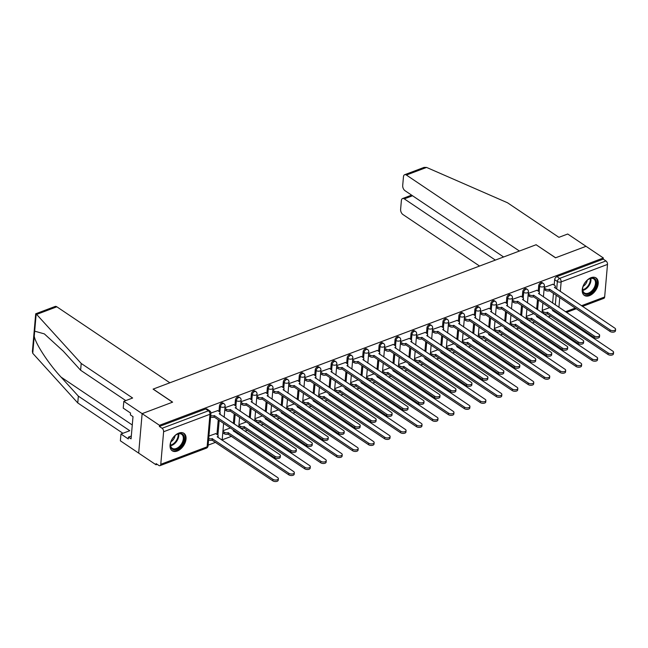 <?xml version="1.0" encoding="UTF-8"?>
<svg xmlns="http://www.w3.org/2000/svg" width="648" height="648" viewBox="0 0 648 648"><rect width="100%" height="100%" fill="white"/><g stroke="black" fill="none" stroke-linecap="round" stroke-linejoin="round"><path stroke-width="0.97" d="M222.993 403.024A2.697 1.693 123.9 0 0 221.689 402.959A2.697 1.693 123.9 0 0 219.437 406.037L220.401 406.677A2.697 1.693 -56.1 0 1 222.645 403.607A2.697 1.693 -56.1 0 1 223.949 403.672L222.993 403.024M238.95 397.005A2.697 1.693 123.9 0 0 237.654 396.941A2.697 1.693 123.9 0 0 235.402 400.019L236.358 400.658A2.697 1.693 -56.1 0 1 238.61 397.589A2.697 1.693 -56.1 0 1 239.914 397.653L238.95 397.005M254.915 390.995A2.697 1.693 123.9 0 0 253.611 390.93A2.697 1.693 123.9 0 0 251.367 394L252.323 394.64A2.697 1.693 -56.1 0 1 254.575 391.57A2.697 1.693 -56.1 0 1 255.871 391.635L254.915 390.995M270.88 384.977A2.697 1.693 123.9 0 0 269.576 384.912A2.697 1.693 123.9 0 0 267.332 387.982L268.288 388.63A2.697 1.693 -56.1 0 1 270.532 385.552A2.697 1.693 -56.1 0 1 271.836 385.617L270.88 384.977M286.845 378.959A2.697 1.693 123.9 0 0 285.541 378.894A2.697 1.693 123.9 0 0 283.289 381.964L284.253 382.612A2.697 1.693 -56.1 0 1 286.497 379.534A2.697 1.693 -56.1 0 1 287.801 379.598L286.845 378.959M302.802 372.94A2.697 1.693 123.9 0 0 301.498 372.875A2.697 1.693 123.9 0 0 299.255 375.945L300.21 376.593A2.697 1.693 -56.1 0 1 302.462 373.515A2.697 1.693 -56.1 0 1 303.766 373.58L302.802 372.94M318.767 366.922A2.697 1.693 123.9 0 0 317.463 366.857A2.697 1.693 123.9 0 0 315.22 369.927L316.175 370.575A2.697 1.693 -56.1 0 1 318.427 367.505A2.697 1.693 -56.1 0 1 319.723 367.57L318.767 366.922M334.733 360.904A2.697 1.693 123.9 0 0 333.428 360.839A2.697 1.693 123.9 0 0 331.177 363.917L332.141 364.557A2.697 1.693 -56.1 0 1 334.384 361.487A2.697 1.693 -56.1 0 1 335.688 361.552L334.733 360.904M350.69 354.885A2.697 1.693 123.9 0 0 349.394 354.821A2.697 1.693 123.9 0 0 347.142 357.899L348.098 358.538A2.697 1.693 -56.1 0 1 350.349 355.469A2.697 1.693 -56.1 0 1 351.653 355.533L350.69 354.885M366.655 348.867A2.697 1.693 123.9 0 0 365.351 348.802A2.697 1.693 123.9 0 0 363.107 351.88L364.063 352.52A2.697 1.693 -56.1 0 1 366.314 349.45A2.697 1.693 -56.1 0 1 367.61 349.515L366.655 348.867M382.62 342.857A2.697 1.693 123.9 0 0 381.316 342.792A2.697 1.693 123.9 0 0 379.072 345.862L380.028 346.51A2.697 1.693 -56.1 0 1 382.271 343.432A2.697 1.693 -56.1 0 1 383.576 343.497L382.62 342.857M398.585 336.839A2.697 1.693 123.9 0 0 397.281 336.774A2.697 1.693 123.9 0 0 395.029 339.844L395.993 340.492A2.697 1.693 -56.1 0 1 398.237 337.414A2.697 1.693 -56.1 0 1 399.541 337.478L398.585 336.839M414.542 330.82A2.697 1.693 123.9 0 0 413.238 330.755A2.697 1.693 123.9 0 0 410.994 333.825L411.95 334.473A2.697 1.693 -56.1 0 1 414.202 331.395A2.697 1.693 -56.1 0 1 415.506 331.46L414.542 330.82M430.507 324.802A2.697 1.693 123.9 0 0 429.203 324.737A2.697 1.693 123.9 0 0 426.959 327.807L427.915 328.455A2.697 1.693 -56.1 0 1 430.167 325.385A2.697 1.693 -56.1 0 1 431.463 325.45L430.507 324.802M446.472 318.784A2.697 1.693 123.9 0 0 445.168 318.719A2.697 1.693 123.9 0 0 442.916 321.797L443.88 322.437A2.697 1.693 -56.1 0 1 446.124 319.367A2.697 1.693 -56.1 0 1 447.428 319.432L446.472 318.784M462.429 312.765A2.697 1.693 123.9 0 0 461.133 312.701A2.697 1.693 123.9 0 0 458.881 315.779L459.837 316.418A2.697 1.693 -56.1 0 1 462.089 313.349A2.697 1.693 -56.1 0 1 463.393 313.413L462.429 312.765M478.394 306.747A2.697 1.693 123.9 0 0 477.09 306.682A2.697 1.693 123.9 0 0 474.846 309.76L475.802 310.4A2.697 1.693 -56.1 0 1 478.054 307.33A2.697 1.693 -56.1 0 1 479.35 307.395L478.394 306.747M494.359 300.737A2.697 1.693 123.9 0 0 493.055 300.672A2.697 1.693 123.9 0 0 490.811 303.742L491.767 304.382A2.697 1.693 -56.1 0 1 494.011 301.312A2.697 1.693 -56.1 0 1 495.315 301.377L494.359 300.737M510.324 294.719A2.697 1.693 123.9 0 0 509.02 294.654A2.697 1.693 123.9 0 0 506.768 297.724L507.732 298.372A2.697 1.693 -56.1 0 1 509.976 295.294A2.697 1.693 -56.1 0 1 511.28 295.358L510.324 294.719M526.281 288.7A2.697 1.693 123.9 0 0 524.977 288.635A2.697 1.693 123.9 0 0 522.734 291.705L523.689 292.353A2.697 1.693 -56.1 0 1 525.941 289.275A2.697 1.693 -56.1 0 1 527.245 289.34L526.281 288.7M542.246 282.682A2.697 1.693 123.9 0 0 540.942 282.617A2.697 1.693 123.9 0 0 538.699 285.687L539.654 286.335A2.697 1.693 -56.1 0 1 541.906 283.257A2.697 1.693 -56.1 0 1 543.202 283.322L542.246 282.682M589.429 295.658A10.514 6.593 123.9 0 0 597.407 287.04A10.514 6.593 123.9 0 0 596.087 277.952A10.514 6.593 123.9 0 0 591 277.7A10.514 6.593 123.9 0 0 583.03 286.327A10.514 6.593 123.9 0 0 584.35 295.407A10.514 6.593 123.9 0 0 589.429 295.658M177.269 451.024A10.514 6.593 123.9 0 0 185.239 442.406A10.514 6.593 123.9 0 0 183.919 433.326A10.514 6.593 123.9 0 0 178.84 433.075A10.514 6.593 123.9 0 0 170.861 441.693A10.514 6.593 123.9 0 0 172.182 450.773A10.514 6.593 123.9 0 0 177.269 451.024M125.777 400.602L80.619 370.243L81.211 363.455L132.629 398.018L123.833 401.339L123.233 408.127L130.556 413.051L130.394 414.89L133.01 416.648L131.066 438.858L128.45 437.1L128.288 438.947L120.965 434.022L120.374 440.818L156.022 464.778L157.181 464.341M208.13 445.135L215.549 442.333M221.843 439.96L231.514 436.323M237.808 433.949L238.78 433.577M244.993 431.236L247.471 430.304M253.773 427.931L254.737 427.567M260.958 425.218L263.436 424.286M269.73 421.913L270.702 421.548M276.923 419.199L279.401 418.268M285.695 415.895L286.667 415.53M292.88 413.189L295.366 412.25M301.66 409.876L302.632 409.512M308.845 407.171L311.324 406.231M317.625 403.858L318.589 403.493M324.81 401.153L327.289 400.213M333.582 397.84L334.554 397.475M340.775 395.134L343.254 394.203M349.547 391.829L350.519 391.457M356.732 389.116L359.211 388.184M365.513 385.811L366.476 385.447M372.697 383.098L375.176 382.166M381.47 379.793L382.442 379.428M388.662 377.079L391.141 376.148M397.435 373.774L398.407 373.41M404.619 371.061L407.106 370.13M413.4 367.756L414.372 367.392M420.584 365.051L423.063 364.111M429.365 361.738L430.329 361.373M436.55 359.033L439.028 358.093M445.322 355.72L446.294 355.355M452.515 353.014L454.993 352.075M461.287 349.701L462.259 349.337M468.472 346.996L470.95 346.064M477.252 343.691L478.216 343.319M484.437 340.978L486.915 340.046M493.209 337.673L494.181 337.308M500.402 334.959L502.88 334.028M509.174 331.654L510.146 331.29M516.359 328.941L518.846 328.01M525.139 325.636L526.111 325.272M532.324 322.931L534.803 321.991M541.104 319.618L542.068 319.253M548.289 316.913L550.768 315.973M123.833 401.339L142.131 413.643L138.68 453.114L142.131 413.643L159.473 425.299L603.361 257.977L586.019 246.313L555.628 257.774L536.188 244.806M56.838 306.804L36.636 314.418L35.697 313.794L55.112 306.472A4.042 2.365 69.3 0 1 56.838 306.804L169.865 382.798L153.09 389.124L172.522 402.189L142.131 413.643L172.619 402.149L153.187 389.084L536.09 244.742L555.522 257.807L586.019 246.313L567.721 234.009L558.916 237.33L507.497 202.759L426.578 167.427L406.385 175.041A4.042 2.365 -110.7 0 0 404.652 174.717A4.042 2.365 -110.7 0 0 403.469 176.742L402.7 185.49A4.042 2.365 -110.7 0 0 405.016 190.698L503.618 256.989M156.022 464.778L156.119 463.628L158.825 465.442A2.697 1.58 -110.7 0 0 159.975 465.661A2.697 1.58 -110.7 0 0 160.769 464.308L163.612 431.738A2.697 1.58 -110.7 0 0 162.073 428.271L208.429 410.791A2.697 1.693 -56.1 0 1 209.733 410.856L207.028 409.042A2.697 1.693 -56.1 0 0 205.724 408.977L208.429 410.791A2.697 1.58 -110.7 0 1 209.968 414.266L163.612 431.738M159.473 425.299L159.376 426.449L162.073 428.271M552.614 303.07L553.457 293.406M554.186 285.071L554.656 279.669L557.361 281.491A2.697 1.693 -56.1 0 1 559.605 278.413L605.961 260.942A2.697 1.58 69.3 0 1 607.5 264.416L604.657 296.986A2.697 1.58 69.3 0 1 603.863 298.339L582.479 306.399M605.961 260.942L603.264 259.127L603.361 257.977M537.006 290.272L528.282 293.398M521.049 296.29L512.325 299.416M505.084 302.308L496.36 305.435M489.119 308.318L480.395 311.453M473.161 314.337L464.438 317.463M457.196 320.355L448.473 323.482M441.231 326.373L432.508 329.5M425.266 332.392L416.543 335.518M409.309 338.41L400.586 341.536M393.344 344.428L384.62 347.555M377.379 350.438L368.655 353.573M361.422 356.457L352.698 359.591M345.457 362.475L336.733 365.602M329.492 368.493L320.768 371.62M313.527 374.512L304.803 377.638M297.57 380.53L288.846 383.656M281.605 386.548L272.881 389.675M265.639 392.567L256.916 395.693M249.683 398.577L240.959 401.711M233.717 404.595L224.994 407.722M215.735 433.634L208.923 436.039M217.752 410.613L210.924 413.027M216.95 434.452L218.238 419.774M218.967 411.431L219.437 406.037M233.353 423.411L234.203 413.756M234.932 405.413L235.402 400.019M249.318 417.393L250.16 407.738M250.898 399.395L251.367 394M265.283 411.375L266.126 401.72M266.855 393.377L267.332 387.982M281.248 405.365L282.091 395.701M282.82 387.366L283.289 381.964M297.205 399.346L298.056 389.683M298.785 381.348L299.255 375.945M313.17 393.328L314.013 383.665M314.742 375.33L315.22 369.927M329.135 387.31L329.978 377.654M330.707 369.311L331.177 363.917M345.092 381.291L345.943 371.636M346.672 363.293L347.142 357.899M361.058 375.273L361.9 365.618M362.637 357.275L363.107 351.88M377.023 369.255L377.865 359.6M378.594 351.257L379.072 345.862M392.988 363.236L393.83 353.581M394.559 345.238L395.029 339.844M408.945 357.226L409.795 347.563M410.524 339.228L410.994 333.825M424.91 351.208L425.752 341.545M426.481 333.21L426.959 327.807M440.875 345.19L441.717 335.534M442.446 327.191L442.916 321.797M456.832 339.171L457.682 329.516M458.411 321.173L458.881 315.779M472.797 333.153L473.639 323.498M474.368 315.155L474.846 309.76M488.762 327.135L489.605 317.48M490.334 309.137L490.811 303.742M504.727 321.116L505.57 311.461M506.299 303.118L506.768 297.724M520.684 315.106L521.535 305.443M522.264 297.108L522.734 291.705M536.649 309.088L537.492 299.425M538.221 291.09L538.699 285.687M552.971 284.253L544.247 287.38M549.65 307.606L542.23 310.4M159.376 426.449L205.724 408.977M603.264 259.127L556.907 276.599A2.697 1.693 123.9 0 0 554.656 279.669M533.693 313.616L526.273 316.418M517.728 319.634L510.308 322.437M501.763 325.652L494.343 328.455M485.806 331.671L478.386 334.465M469.841 337.689L462.421 340.484M453.875 343.707L446.456 346.502M437.91 349.726L430.491 352.52M421.953 355.744L414.534 358.538M405.988 361.754L398.569 364.557M390.023 367.772L382.604 370.575M374.066 373.791L366.647 376.585M358.101 379.809L350.681 382.604M342.136 385.827L334.716 388.622M326.171 391.846L318.751 394.64M310.214 397.864L302.794 400.658M294.249 403.874L286.829 406.677M278.284 409.892L270.864 412.695M262.327 415.911L254.907 418.713M246.362 421.929L238.942 424.724M230.396 427.947L222.977 430.742M544.199 287.915L545.648 288.887A2.697 1.385 5 0 0 549.439 289.283L549.31 290.782A2.697 1.385 -175 0 1 545.519 290.377L544.069 289.405M549.593 289.227L610.157 329.945A3.102 1.596 5 0 0 613.51 330.634A3.102 1.596 5 0 0 615.6 329.33A3.102 1.596 5 0 0 614.863 328.171L554.453 287.396A2.697 1.385 5 0 0 555.393 286.457L555.263 287.955A2.697 1.385 -175 0 1 555.239 288.085M615.6 329.33L615.47 330.828A3.102 1.596 -175 0 1 613.381 332.132A3.102 1.596 -175 0 1 610.027 331.444L549.464 290.725M555.393 286.457A2.697 1.385 5 0 0 554.753 285.452L552.817 284.148M542.19 310.935L543.632 311.907A2.697 1.385 5 0 0 547.422 312.304L608.148 352.966A3.102 1.596 5 0 0 611.501 353.654A3.102 1.596 5 0 0 613.583 352.35A3.102 1.596 5 0 0 612.854 351.192L552.436 310.416A2.697 1.385 5 0 0 553.157 309.955M553.327 310.076L553.246 310.975A2.697 1.385 -175 0 1 553.222 311.105M613.583 352.35L613.454 353.84A3.102 1.596 -175 0 1 611.372 355.153A3.102 1.596 -175 0 1 608.01 354.464L547.293 313.802A2.697 1.385 -175 0 1 543.502 313.397L543.632 311.907M542.06 312.425L543.502 313.397M547.447 313.745L547.576 312.247M528.241 293.933L529.683 294.905A2.697 1.385 5 0 0 533.474 295.302L533.345 296.8A2.697 1.385 -175 0 1 529.554 296.395L528.104 295.423M533.628 295.245L594.192 335.964A3.102 1.596 5 0 0 597.553 336.652A3.102 1.596 5 0 0 599.635 335.348A3.102 1.596 5 0 0 598.906 334.19L538.488 293.414A2.697 1.385 5 0 0 539.428 292.475L539.298 293.973A2.697 1.385 -175 0 1 539.274 294.103M599.635 335.348L599.505 336.839A3.102 1.596 -175 0 1 597.424 338.151A3.102 1.596 -175 0 1 594.062 337.462L533.498 296.744M539.428 292.475A2.697 1.385 5 0 0 538.796 291.47L536.86 290.166M512.276 299.943L513.726 300.923A2.697 1.385 5 0 0 517.509 301.32L517.379 302.819A2.697 1.385 -175 0 1 513.589 302.414L512.147 301.442M517.663 301.263L578.235 341.982A3.102 1.596 5 0 0 581.588 342.671A3.102 1.596 5 0 0 583.678 341.366A3.102 1.596 5 0 0 582.941 340.208L522.523 299.433A2.697 1.385 5 0 0 523.471 298.493L523.341 299.992A2.697 1.385 -175 0 1 523.317 300.121M583.678 341.366L583.54 342.857A3.102 1.596 -175 0 1 581.459 344.169A3.102 1.596 -175 0 1 578.105 343.472L517.533 302.762M523.471 298.493A2.697 1.385 5 0 0 522.831 297.489L520.895 296.185M536.196 244.709L519.413 251.035L406.385 175.041M404.652 174.717L424.059 167.395L426.578 167.427M412.541 195.761L404.295 198.871A4.042 2.365 -110.7 0 0 402.57 198.539A4.042 2.365 -110.7 0 0 401.379 200.564L400.618 209.312A4.042 2.365 -110.7 0 0 402.926 214.52L479.577 266.053M404.295 198.871L495.372 260.099M80.619 370.243L63.302 351.192L44.356 333.89L34.684 331.16L34.247 336.174C35.373 343.562 48.705 363.917 61.033 377.087L78.351 396.139L129.77 430.709L120.965 434.022M36.636 314.418L81.211 363.455M35.697 313.794L32.4 351.427L32.748 353.306L77.76 402.926L78.351 396.139M77.76 402.926L122.918 433.293M131.317 436.023L128.45 437.1M596.427 283.605A9.096 5.702 -56.1 0 1 588.838 293.981A9.096 5.702 -56.1 0 1 582.617 288.814A9.096 5.702 -56.1 0 1 582.698 288.133A9.096 5.702 -56.1 0 1 588.724 279.166A9.096 5.702 -56.1 0 1 596.427 283.605M582.738 287.915A8.424 5.281 123.9 0 0 582.69 288.328A8.424 5.281 123.9 0 0 584.383 292.912A8.424 5.281 123.9 0 0 591.146 291.479A8.424 5.281 123.9 0 0 595.48 283.508A8.424 5.281 123.9 0 0 593.787 278.924A8.424 5.281 123.9 0 0 588.538 279.288M583.143 286.351A5.994 3.758 123.9 0 0 587.242 280.252M583.767 294.929A10.449 6.545 123.9 0 0 592.126 293.066A10.449 6.545 123.9 0 0 597.448 283.225A10.449 6.545 123.9 0 0 595.423 277.595M184.259 438.98A9.096 5.702 -56.1 0 1 176.677 449.348A9.096 5.702 -56.1 0 1 170.448 444.18A9.096 5.702 -56.1 0 1 170.529 443.499A9.096 5.702 -56.1 0 1 176.556 434.533A9.096 5.702 -56.1 0 1 184.259 438.98M170.57 443.281A8.424 5.281 123.9 0 0 170.521 443.694A8.424 5.281 123.9 0 0 172.214 448.278A8.424 5.281 123.9 0 0 178.978 446.853A8.424 5.281 123.9 0 0 183.311 438.874A8.424 5.281 123.9 0 0 181.618 434.298A8.424 5.281 123.9 0 0 176.369 434.654M170.975 441.717A5.994 3.758 123.9 0 0 175.073 435.618M171.599 450.295A10.449 6.545 123.9 0 0 179.958 448.432A10.449 6.545 123.9 0 0 185.288 438.591A10.449 6.545 123.9 0 0 183.254 432.961M526.225 316.945L527.675 317.917A2.697 1.385 5 0 0 531.457 318.322L592.183 358.984A3.102 1.596 5 0 0 595.536 359.672A3.102 1.596 5 0 0 597.626 358.368A3.102 1.596 5 0 0 596.889 357.21L536.471 316.435A2.697 1.385 5 0 0 537.192 315.973M537.362 316.086L537.289 316.994A2.697 1.385 -175 0 1 537.265 317.123M597.626 358.368L597.496 359.859A3.102 1.596 -175 0 1 595.407 361.171A3.102 1.596 -175 0 1 592.053 360.474L531.328 319.82A2.697 1.385 -175 0 1 527.537 319.415L527.675 317.917M526.095 318.443L527.537 319.415M531.481 319.756L531.611 318.265M510.26 322.963L511.709 323.935A2.697 1.385 5 0 0 515.5 324.34L576.218 365.002A3.102 1.596 5 0 0 579.571 365.691A3.102 1.596 5 0 0 581.661 364.379A3.102 1.596 5 0 0 580.924 363.228L520.514 322.445A2.697 1.385 5 0 0 521.235 321.991M521.405 322.105L521.324 323.004A2.697 1.385 -175 0 1 521.3 323.141M581.661 364.379L581.531 365.877A3.102 1.596 -175 0 1 579.442 367.189A3.102 1.596 -175 0 1 576.088 366.493L515.371 325.831A2.697 1.385 -175 0 1 511.58 325.434L511.709 323.935M510.13 324.462L511.58 325.434M515.525 325.774L515.654 324.284M496.311 305.961L497.761 306.933A2.697 1.385 5 0 0 501.552 307.338L501.414 308.837A2.697 1.385 -175 0 1 497.632 308.432L496.182 307.46M501.706 307.282L562.27 348A3.102 1.596 5 0 0 565.623 348.689A3.102 1.596 5 0 0 567.713 347.377A3.102 1.596 5 0 0 566.976 346.226L506.566 305.443A2.697 1.385 5 0 0 507.505 304.511L507.376 306.01A2.697 1.385 -175 0 1 507.352 306.139M567.713 347.377L567.583 348.875A3.102 1.596 -175 0 1 565.493 350.187A3.102 1.596 -175 0 1 562.14 349.491L501.568 308.772M507.505 304.511A2.697 1.385 5 0 0 506.866 303.507L504.93 302.203M480.346 311.98L481.796 312.952A2.697 1.385 5 0 0 485.587 313.357L485.457 314.847A2.697 1.385 -175 0 1 481.666 314.45L480.217 313.478M485.741 313.3L546.305 354.019A3.102 1.596 5 0 0 549.666 354.707A3.102 1.596 5 0 0 551.748 353.395A3.102 1.596 5 0 0 551.011 352.237L490.601 311.461A2.697 1.385 5 0 0 491.54 310.53L491.411 312.02A2.697 1.385 -175 0 1 491.387 312.158M551.748 353.395L551.618 354.893A3.102 1.596 -175 0 1 549.528 356.206A3.102 1.596 -175 0 1 546.175 355.509L485.611 314.79M491.54 310.53A2.697 1.385 5 0 0 490.901 309.517L488.965 308.221M464.389 317.998L465.831 318.97A2.697 1.385 5 0 0 469.622 319.375L469.492 320.865A2.697 1.385 -175 0 1 465.701 320.468L464.26 319.496M469.776 319.31L530.348 360.029A3.102 1.596 5 0 0 533.701 360.725A3.102 1.596 5 0 0 535.783 359.413A3.102 1.596 5 0 0 535.054 358.255L474.636 317.48A2.697 1.385 5 0 0 475.583 316.548L475.446 318.038A2.697 1.385 -175 0 1 475.421 318.168M535.783 359.413L535.653 360.912A3.102 1.596 -175 0 1 533.571 362.216A3.102 1.596 -175 0 1 530.21 361.527L469.646 320.809M475.583 316.548A2.697 1.385 5 0 0 474.944 315.536L473.008 314.24M494.303 328.981L495.744 329.954A2.697 1.385 5 0 0 499.535 330.359L560.253 371.012A3.102 1.596 5 0 0 563.614 371.709A3.102 1.596 5 0 0 565.696 370.397A3.102 1.596 5 0 0 564.967 369.239L504.549 328.463A2.697 1.385 5 0 0 505.27 328.01M505.44 328.123L505.359 329.022A2.697 1.385 -175 0 1 505.335 329.16M565.696 370.397L565.566 371.895A3.102 1.596 -175 0 1 563.485 373.208A3.102 1.596 -175 0 1 560.123 372.511L499.406 331.849A2.697 1.385 -175 0 1 495.615 331.452L495.744 329.954M494.165 330.48L495.615 331.452M499.559 331.792L499.689 330.294M478.337 335L479.779 335.972A2.697 1.385 5 0 0 483.57 336.369L544.296 377.031A3.102 1.596 5 0 0 547.649 377.727A3.102 1.596 5 0 0 549.739 376.415A3.102 1.596 5 0 0 549.002 375.257L488.584 334.481A2.697 1.385 5 0 0 489.305 334.028M489.475 334.141L489.394 335.04A2.697 1.385 -175 0 1 489.378 335.17M549.739 376.415L549.601 377.914A3.102 1.596 -175 0 1 547.52 379.218A3.102 1.596 -175 0 1 544.166 378.529L483.44 337.867A2.697 1.385 -175 0 1 479.65 337.47L479.779 335.972M478.208 336.498L479.65 337.47M483.594 337.811L483.724 336.312M462.372 341.018L463.822 341.99A2.697 1.385 5 0 0 467.613 342.387L528.331 383.049A3.102 1.596 5 0 0 531.684 383.746A3.102 1.596 5 0 0 533.774 382.433A3.102 1.596 5 0 0 533.037 381.275L472.627 340.5A2.697 1.385 5 0 0 473.34 340.046M473.51 340.16L473.437 341.059A2.697 1.385 -175 0 1 473.413 341.188M533.774 382.433L533.644 383.932A3.102 1.596 -175 0 1 531.554 385.236A3.102 1.596 -175 0 1 528.201 384.548L467.475 343.886A2.697 1.385 -175 0 1 463.693 343.489L463.822 341.99M462.243 342.517L463.693 343.489M467.629 343.829L467.767 342.33M448.424 324.016L449.874 324.988A2.697 1.385 5 0 0 453.657 325.385L453.527 326.884A2.697 1.385 -175 0 1 449.736 326.487L448.295 325.515M453.811 325.328L514.382 366.047A3.102 1.596 5 0 0 517.736 366.744A3.102 1.596 5 0 0 519.826 365.432A3.102 1.596 5 0 0 519.089 364.273L458.671 323.498A2.697 1.385 5 0 0 459.618 322.558L459.489 324.057A2.697 1.385 -175 0 1 459.464 324.186M519.826 365.432L519.696 366.93A3.102 1.596 -175 0 1 517.606 368.234A3.102 1.596 -175 0 1 514.253 367.546L453.681 326.827M459.618 322.558A2.697 1.385 5 0 0 458.978 321.554L457.043 320.25M446.407 347.036L447.857 348.008A2.697 1.385 5 0 0 451.648 348.405L512.365 389.067A3.102 1.596 5 0 0 515.727 389.756A3.102 1.596 5 0 0 517.809 388.452A3.102 1.596 5 0 0 517.072 387.293L456.662 346.518A2.697 1.385 5 0 0 457.383 346.064M457.553 346.178L457.472 347.077A2.697 1.385 -175 0 1 457.448 347.207M517.809 388.452L517.679 389.95A3.102 1.596 -175 0 1 515.589 391.254A3.102 1.596 -175 0 1 512.236 390.566L451.518 349.904A2.697 1.385 -175 0 1 447.728 349.499L447.857 348.008M446.278 348.527L447.728 349.499M451.672 349.847L451.802 348.349M432.459 330.035L433.909 331.007A2.697 1.385 5 0 0 437.7 331.403L437.57 332.902A2.697 1.385 -175 0 1 433.779 332.505L432.329 331.525M437.854 331.347L498.417 372.065A3.102 1.596 5 0 0 501.771 372.762A3.102 1.596 5 0 0 503.861 371.45A3.102 1.596 5 0 0 503.123 370.291L442.714 329.516A2.697 1.385 5 0 0 443.653 328.577L443.524 330.075A2.697 1.385 -175 0 1 443.499 330.205M503.861 371.45L503.731 372.948A3.102 1.596 -175 0 1 501.641 374.252A3.102 1.596 -175 0 1 498.288 373.564L437.724 332.845M443.653 328.577A2.697 1.385 5 0 0 443.013 327.572L441.077 326.268M430.45 353.055L431.892 354.027A2.697 1.385 5 0 0 435.683 354.424L496.409 395.086A3.102 1.596 5 0 0 499.762 395.774A3.102 1.596 5 0 0 501.844 394.47A3.102 1.596 5 0 0 501.115 393.312L440.697 352.536A2.697 1.385 5 0 0 441.418 352.075M441.588 352.196L441.507 353.095A2.697 1.385 -175 0 1 441.482 353.225M501.844 394.47L501.714 395.96A3.102 1.596 -175 0 1 499.632 397.273A3.102 1.596 -175 0 1 496.271 396.584L435.553 355.922A2.697 1.385 -175 0 1 431.762 355.517L431.892 354.027M430.321 354.545L431.762 355.517M435.707 355.865L435.837 354.367M416.502 336.053L417.944 337.025A2.697 1.385 5 0 0 421.735 337.422L421.605 338.92A2.697 1.385 -175 0 1 417.814 338.515L416.364 337.543M421.889 337.365L482.452 378.084A3.102 1.596 5 0 0 485.814 378.772A3.102 1.596 5 0 0 487.895 377.468A3.102 1.596 5 0 0 487.166 376.31L426.749 335.534A2.697 1.385 5 0 0 427.688 334.595L427.559 336.093A2.697 1.385 -175 0 1 427.534 336.223M487.895 377.468L487.766 378.967A3.102 1.596 -175 0 1 485.684 380.271A3.102 1.596 -175 0 1 482.323 379.582L421.759 338.864M427.688 334.595A2.697 1.385 5 0 0 427.056 333.59L425.12 332.286M414.485 359.065L415.935 360.037A2.697 1.385 5 0 0 419.718 360.442L480.443 401.104A3.102 1.596 5 0 0 483.797 401.792A3.102 1.596 5 0 0 485.887 400.488A3.102 1.596 5 0 0 485.15 399.33L424.732 358.555A2.697 1.385 5 0 0 425.453 358.093M425.623 358.206L425.55 359.114A2.697 1.385 -175 0 1 425.525 359.243M485.887 400.488L485.757 401.979A3.102 1.596 -175 0 1 483.667 403.291A3.102 1.596 -175 0 1 480.314 402.594L419.588 361.94A2.697 1.385 -175 0 1 415.797 361.535L415.935 360.037M414.356 360.563L415.797 361.535M419.742 361.876L419.872 360.385M400.537 342.071L401.987 343.043A2.697 1.385 5 0 0 405.769 343.44L405.64 344.939A2.697 1.385 -175 0 1 401.849 344.534L400.407 343.562M405.923 343.383L466.495 384.102A3.102 1.596 5 0 0 469.849 384.791A3.102 1.596 5 0 0 471.938 383.486A3.102 1.596 5 0 0 471.201 382.328L410.783 341.553A2.697 1.385 5 0 0 411.731 340.613L411.601 342.112A2.697 1.385 -175 0 1 411.577 342.241M471.938 383.486L471.801 384.977A3.102 1.596 -175 0 1 469.719 386.289A3.102 1.596 -175 0 1 466.366 385.601L405.794 344.882M411.731 340.613A2.697 1.385 5 0 0 411.091 339.609L409.155 338.305M398.52 365.083L399.97 366.055A2.697 1.385 5 0 0 403.761 366.46L464.478 407.122A3.102 1.596 5 0 0 467.832 407.811A3.102 1.596 5 0 0 469.922 406.499A3.102 1.596 5 0 0 469.184 405.348L408.775 364.565A2.697 1.385 5 0 0 409.496 364.111M409.666 364.225L409.585 365.132A2.697 1.385 -175 0 1 409.56 365.261M469.922 406.499L469.792 407.997A3.102 1.596 -175 0 1 467.702 409.309A3.102 1.596 -175 0 1 464.349 408.613L403.631 367.951A2.697 1.385 -175 0 1 399.84 367.554L399.97 366.055M398.39 366.582L399.84 367.554M403.785 367.894L403.915 366.404M384.572 348.081L386.022 349.053A2.697 1.385 5 0 0 389.812 349.458L389.675 350.957A2.697 1.385 -175 0 1 385.892 350.552L384.442 349.58M389.966 349.402L450.53 390.12A3.102 1.596 5 0 0 453.884 390.809A3.102 1.596 5 0 0 455.973 389.505A3.102 1.596 5 0 0 455.236 388.346L394.826 347.571A2.697 1.385 5 0 0 395.766 346.631L395.636 348.13A2.697 1.385 -175 0 1 395.612 348.26M455.973 389.505L455.844 390.995A3.102 1.596 -175 0 1 453.754 392.307A3.102 1.596 -175 0 1 450.4 391.611L389.829 350.892M395.766 346.631A2.697 1.385 5 0 0 395.126 345.627L393.19 344.323M382.563 371.101L384.005 372.074A2.697 1.385 5 0 0 387.796 372.479L448.513 413.132A3.102 1.596 5 0 0 451.875 413.829A3.102 1.596 5 0 0 453.956 412.517A3.102 1.596 5 0 0 453.227 411.359L392.81 370.583A2.697 1.385 5 0 0 393.53 370.13M393.701 370.243L393.62 371.142A2.697 1.385 -175 0 1 393.595 371.28M453.956 412.517L453.827 414.015A3.102 1.596 -175 0 1 451.745 415.328A3.102 1.596 -175 0 1 448.384 414.631L387.666 373.969A2.697 1.385 -175 0 1 383.875 373.572L384.005 372.074M382.425 372.6L383.875 373.572M387.82 373.912L387.95 372.422M368.607 354.1L370.057 355.072A2.697 1.385 5 0 0 373.847 355.477L373.718 356.967A2.697 1.385 -175 0 1 369.927 356.57L368.477 355.598M374.001 355.42L434.565 396.139A3.102 1.596 5 0 0 437.927 396.827A3.102 1.596 5 0 0 440.008 395.515A3.102 1.596 5 0 0 439.271 394.365L378.861 353.581A2.697 1.385 5 0 0 379.801 352.65L379.671 354.14A2.697 1.385 -175 0 1 379.647 354.278M440.008 395.515L439.879 397.013A3.102 1.596 -175 0 1 437.789 398.326A3.102 1.596 -175 0 1 434.435 397.629L373.872 356.91M379.801 352.65A2.697 1.385 5 0 0 379.161 351.637L377.225 350.341M366.598 377.12L368.04 378.092A2.697 1.385 5 0 0 371.831 378.497L432.556 419.151A3.102 1.596 5 0 0 435.91 419.847A3.102 1.596 5 0 0 437.999 418.535A3.102 1.596 5 0 0 437.262 417.377L376.844 376.601A2.697 1.385 5 0 0 377.565 376.148M377.735 376.261L377.654 377.16A2.697 1.385 -175 0 1 377.638 377.29M437.999 418.535L437.862 420.034A3.102 1.596 -175 0 1 435.78 421.338A3.102 1.596 -175 0 1 432.427 420.649L371.701 379.987A2.697 1.385 -175 0 1 367.91 379.59L368.04 378.092M366.468 378.618L367.91 379.59M371.855 379.931L371.984 378.432M352.65 360.118L354.091 361.09A2.697 1.385 5 0 0 357.882 361.495L357.753 362.985A2.697 1.385 -175 0 1 353.962 362.588L352.52 361.616M358.036 361.43L418.608 402.149A3.102 1.596 5 0 0 421.961 402.845A3.102 1.596 5 0 0 424.043 401.533A3.102 1.596 5 0 0 423.314 400.375L362.896 359.6A2.697 1.385 5 0 0 363.844 358.668L363.706 360.158A2.697 1.385 -175 0 1 363.682 360.296M424.043 401.533L423.914 403.032A3.102 1.596 -175 0 1 421.832 404.344A3.102 1.596 -175 0 1 418.47 403.647L357.907 362.929M363.844 358.668A2.697 1.385 5 0 0 363.204 357.656L361.268 356.36M350.633 383.138L352.083 384.11A2.697 1.385 5 0 0 355.874 384.507L416.591 425.169A3.102 1.596 5 0 0 419.945 425.866A3.102 1.596 5 0 0 422.034 424.553A3.102 1.596 5 0 0 421.297 423.395L360.887 382.62A2.697 1.385 5 0 0 361.6 382.166M361.77 382.28L361.697 383.179A2.697 1.385 -175 0 1 361.673 383.308M422.034 424.553L421.905 426.052A3.102 1.596 -175 0 1 419.815 427.356A3.102 1.596 -175 0 1 416.462 426.668L355.736 386.006A2.697 1.385 -175 0 1 351.953 385.609L352.083 384.11M350.503 384.637L351.953 385.609M355.89 385.949L356.027 384.45M336.685 366.136L338.135 367.108A2.697 1.385 5 0 0 341.917 367.505L341.788 369.004A2.697 1.385 -175 0 1 337.997 368.607L336.555 367.635M342.071 367.448L402.643 408.167A3.102 1.596 5 0 0 405.996 408.864A3.102 1.596 5 0 0 408.086 407.552A3.102 1.596 5 0 0 407.349 406.393L346.931 365.618A2.697 1.385 5 0 0 347.879 364.678L347.749 366.177A2.697 1.385 -175 0 1 347.725 366.306M408.086 407.552L407.957 409.05A3.102 1.596 -175 0 1 405.867 410.354A3.102 1.596 -175 0 1 402.513 409.666L341.942 368.947M347.879 364.678A2.697 1.385 5 0 0 347.239 363.674L345.303 362.378M334.668 389.156L336.118 390.128A2.697 1.385 5 0 0 339.908 390.525L400.626 431.187A3.102 1.596 5 0 0 403.988 431.876A3.102 1.596 5 0 0 406.069 430.572A3.102 1.596 5 0 0 405.332 429.413L344.922 388.638A2.697 1.385 5 0 0 345.643 388.184M345.813 388.298L345.732 389.197A2.697 1.385 -175 0 1 345.708 389.327M406.069 430.572L405.94 432.07A3.102 1.596 -175 0 1 403.85 433.374A3.102 1.596 -175 0 1 400.496 432.686L339.779 392.024A2.697 1.385 -175 0 1 335.988 391.627L336.118 390.128M334.538 390.647L335.988 391.627M339.933 391.967L340.062 390.469M320.72 372.155L322.169 373.127A2.697 1.385 5 0 0 325.96 373.523L325.831 375.022A2.697 1.385 -175 0 1 322.04 374.625L320.59 373.653M326.114 373.467L386.678 414.185A3.102 1.596 5 0 0 390.031 414.882A3.102 1.596 5 0 0 392.121 413.57A3.102 1.596 5 0 0 391.384 412.411L330.974 371.636A2.697 1.385 5 0 0 331.914 370.697L331.784 372.195A2.697 1.385 -175 0 1 331.76 372.325M392.121 413.57L391.991 415.068A3.102 1.596 -175 0 1 389.902 416.372A3.102 1.596 -175 0 1 386.548 415.684L325.985 374.965M331.914 370.697A2.697 1.385 5 0 0 331.274 369.692L329.338 368.388M318.711 395.175L320.153 396.147A2.697 1.385 5 0 0 323.943 396.544L384.669 437.206A3.102 1.596 5 0 0 388.022 437.894A3.102 1.596 5 0 0 390.104 436.59A3.102 1.596 5 0 0 389.375 435.432L328.957 394.656A2.697 1.385 5 0 0 329.678 394.203M329.848 394.316L329.767 395.215A2.697 1.385 -175 0 1 329.743 395.345M390.104 436.59L389.975 438.089A3.102 1.596 -175 0 1 387.893 439.393A3.102 1.596 -175 0 1 384.531 438.704L323.814 398.042A2.697 1.385 -175 0 1 320.023 397.637L320.153 396.147M318.581 396.665L320.023 397.637M323.968 397.985L324.097 396.487M304.763 378.173L306.204 379.145A2.697 1.385 5 0 0 309.995 379.542L309.866 381.04A2.697 1.385 -175 0 1 306.075 380.635L304.625 379.663M310.149 379.485L370.713 420.204A3.102 1.596 5 0 0 374.074 420.892A3.102 1.596 5 0 0 376.156 419.588A3.102 1.596 5 0 0 375.427 418.43L315.009 377.654A2.697 1.385 5 0 0 315.949 376.715L315.819 378.213A2.697 1.385 -175 0 1 315.795 378.343M376.156 419.588L376.026 421.087A3.102 1.596 -175 0 1 373.945 422.391A3.102 1.596 -175 0 1 370.583 421.702L310.019 380.984M315.949 376.715A2.697 1.385 5 0 0 315.317 375.71L313.381 374.406M302.746 401.185L304.196 402.165A2.697 1.385 5 0 0 307.978 402.562L368.704 443.224A3.102 1.596 5 0 0 372.057 443.912A3.102 1.596 5 0 0 374.147 442.608A3.102 1.596 5 0 0 373.41 441.45L312.992 400.675A2.697 1.385 5 0 0 313.713 400.213M313.883 400.334L313.81 401.234A2.697 1.385 -175 0 1 313.786 401.363M374.147 442.608L374.018 444.099A3.102 1.596 -175 0 1 371.928 445.411A3.102 1.596 -175 0 1 368.574 444.722L307.849 404.06A2.697 1.385 -175 0 1 304.058 403.655L304.196 402.165M302.616 402.683L304.058 403.655M308.002 404.004L308.132 402.505M288.797 384.191L290.247 385.163A2.697 1.385 5 0 0 294.03 385.56L293.9 387.059A2.697 1.385 -175 0 1 290.11 386.654L288.668 385.682M294.184 385.503L354.756 426.222A3.102 1.596 5 0 0 358.109 426.911A3.102 1.596 5 0 0 360.199 425.606A3.102 1.596 5 0 0 359.462 424.448L299.044 383.673A2.697 1.385 5 0 0 299.992 382.733L299.862 384.232A2.697 1.385 -175 0 1 299.838 384.361M360.199 425.606L360.061 427.097A3.102 1.596 -175 0 1 357.98 428.409A3.102 1.596 -175 0 1 354.626 427.721L294.054 387.002M299.992 382.733A2.697 1.385 5 0 0 299.352 381.729L297.416 380.425M286.781 407.203L288.23 408.175A2.697 1.385 5 0 0 292.021 408.58L352.739 449.242A3.102 1.596 5 0 0 356.092 449.931A3.102 1.596 5 0 0 358.182 448.627A3.102 1.596 5 0 0 357.445 447.468L297.035 406.693A2.697 1.385 5 0 0 297.756 406.231M297.926 406.345L297.845 407.252A2.697 1.385 -175 0 1 297.821 407.381M358.182 448.627L358.052 450.117A3.102 1.596 -175 0 1 355.963 451.429A3.102 1.596 -175 0 1 352.609 450.733L291.892 410.079A2.697 1.385 -175 0 1 288.101 409.674L288.23 408.175M286.651 408.702L288.101 409.674M292.046 410.014L292.175 408.524M272.832 390.201L274.282 391.181A2.697 1.385 5 0 0 278.073 391.578L277.935 393.077A2.697 1.385 -175 0 1 274.153 392.672L272.703 391.7M278.227 391.522L338.791 432.24A3.102 1.596 5 0 0 342.144 432.929A3.102 1.596 5 0 0 344.234 431.625A3.102 1.596 5 0 0 343.497 430.466L283.087 389.691A2.697 1.385 5 0 0 284.026 388.751L283.897 390.25A2.697 1.385 -175 0 1 283.873 390.38M344.234 431.625L344.104 433.115A3.102 1.596 -175 0 1 342.014 434.427A3.102 1.596 -175 0 1 338.661 433.731L278.089 393.012M284.026 388.751A2.697 1.385 5 0 0 283.387 387.747L281.451 386.443M270.824 413.221L272.265 414.194A2.697 1.385 5 0 0 276.056 414.599L336.774 455.26A3.102 1.596 5 0 0 340.135 455.949A3.102 1.596 5 0 0 342.217 454.637A3.102 1.596 5 0 0 341.488 453.487L281.07 412.703A2.697 1.385 5 0 0 281.791 412.25M281.961 412.363L281.88 413.262A2.697 1.385 -175 0 1 281.856 413.4M342.217 454.637L342.087 456.135A3.102 1.596 -175 0 1 340.006 457.448A3.102 1.596 -175 0 1 336.644 456.751L275.926 416.089A2.697 1.385 -175 0 1 272.136 415.692L272.265 414.194M270.686 414.72L272.136 415.692M276.08 416.032L276.21 414.542M256.867 396.22L258.317 397.192A2.697 1.385 5 0 0 262.108 397.597L261.978 399.095A2.697 1.385 -175 0 1 258.188 398.69L256.738 397.718M262.262 397.54L322.826 438.259A3.102 1.596 5 0 0 326.187 438.947A3.102 1.596 5 0 0 328.269 437.635A3.102 1.596 5 0 0 327.532 436.485L267.122 395.701A2.697 1.385 5 0 0 268.061 394.77L267.932 396.268A2.697 1.385 -175 0 1 267.908 396.398M328.269 437.635L328.139 439.133A3.102 1.596 -175 0 1 326.049 440.446A3.102 1.596 -175 0 1 322.696 439.749L262.132 399.03M268.061 394.77A2.697 1.385 5 0 0 267.421 393.765L265.486 392.461M254.858 419.24L256.3 420.212A2.697 1.385 5 0 0 260.091 420.617L320.817 461.271A3.102 1.596 5 0 0 324.17 461.967A3.102 1.596 5 0 0 326.26 460.655A3.102 1.596 5 0 0 325.523 459.497L265.105 418.721A2.697 1.385 5 0 0 265.826 418.268M265.996 418.381L265.915 419.28A2.697 1.385 -175 0 1 265.899 419.41M326.26 460.655L326.122 462.154A3.102 1.596 -175 0 1 324.041 463.466A3.102 1.596 -175 0 1 320.687 462.769L259.961 422.107A2.697 1.385 -175 0 1 256.171 421.71L256.3 420.212M254.729 420.738L256.171 421.71M260.115 422.05L260.245 420.552M240.91 402.238L242.352 403.21A2.697 1.385 5 0 0 246.143 403.615L246.013 405.105A2.697 1.385 -175 0 1 242.222 404.708L240.781 403.736M246.297 403.558L306.869 444.277A3.102 1.596 5 0 0 310.222 444.965A3.102 1.596 5 0 0 312.304 443.653A3.102 1.596 5 0 0 311.575 442.495L251.157 401.72A2.697 1.385 5 0 0 252.104 400.788L251.967 402.278A2.697 1.385 -175 0 1 251.942 402.416M312.304 443.653L312.174 445.152A3.102 1.596 -175 0 1 310.092 446.464A3.102 1.596 -175 0 1 306.731 445.767L246.167 405.049M252.104 400.788A2.697 1.385 5 0 0 251.465 399.776L249.529 398.48M238.893 425.258L240.343 426.23A2.697 1.385 5 0 0 244.134 426.627L304.852 467.289A3.102 1.596 5 0 0 308.205 467.986A3.102 1.596 5 0 0 310.295 466.673A3.102 1.596 5 0 0 309.558 465.515L249.148 424.74A2.697 1.385 5 0 0 249.861 424.286M250.039 424.4L249.958 425.299A2.697 1.385 -175 0 1 249.934 425.428M310.295 466.673L310.165 468.172A3.102 1.596 -175 0 1 308.075 469.476A3.102 1.596 -175 0 1 304.722 468.788L243.996 428.125A2.697 1.385 -175 0 1 240.214 427.729L240.343 426.23M238.764 426.757L240.214 427.729M244.15 428.069L244.288 426.57M224.945 408.256L226.395 409.228A2.697 1.385 5 0 0 230.178 409.633L230.048 411.124A2.697 1.385 -175 0 1 226.257 410.727L224.816 409.755M230.332 409.568L290.903 450.287A3.102 1.596 5 0 0 294.257 450.984A3.102 1.596 5 0 0 296.347 449.672A3.102 1.596 5 0 0 295.61 448.513L235.192 407.738A2.697 1.385 5 0 0 236.139 406.806L236.01 408.297A2.697 1.385 -175 0 1 235.985 408.426M296.347 449.672L296.217 451.17A3.102 1.596 -175 0 1 294.127 452.474A3.102 1.596 -175 0 1 290.774 451.786L230.202 411.067M236.139 406.806A2.697 1.385 5 0 0 235.499 405.794L233.564 404.498M222.928 431.276L224.378 432.248A2.697 1.385 5 0 0 228.169 432.645L288.887 473.307A3.102 1.596 5 0 0 292.248 474.004A3.102 1.596 5 0 0 294.33 472.692A3.102 1.596 5 0 0 293.593 471.533L233.183 430.758A2.697 1.385 5 0 0 233.904 430.304M234.074 430.418L233.993 431.317A2.697 1.385 -175 0 1 233.969 431.447M294.33 472.692L294.2 474.19A3.102 1.596 -175 0 1 292.11 475.494A3.102 1.596 -175 0 1 288.757 474.806L228.039 434.144A2.697 1.385 -175 0 1 224.249 433.747L224.378 432.248M222.799 432.775L224.249 433.747M228.193 434.087L228.323 432.589M210.73 415.417A2.697 1.385 5 0 0 214.221 415.643L214.091 417.142A2.697 1.385 -175 0 1 210.6 416.915M214.375 415.587L274.938 456.305A3.102 1.596 5 0 0 278.292 457.002A3.102 1.596 5 0 0 280.382 455.69A3.102 1.596 5 0 0 279.644 454.531L219.235 413.756A2.697 1.385 5 0 0 220.174 412.817L220.045 414.315A2.697 1.385 -175 0 1 220.02 414.445M280.382 455.69L280.252 457.188A3.102 1.596 -175 0 1 278.162 458.492A3.102 1.596 -175 0 1 274.809 457.804L214.245 417.085M220.174 412.817A2.697 1.385 5 0 0 219.534 411.812L217.598 410.508M208.713 438.437A2.697 1.385 5 0 0 212.204 438.664L272.93 479.326A3.102 1.596 5 0 0 276.283 480.014A3.102 1.596 5 0 0 278.365 478.71A3.102 1.596 5 0 0 277.636 477.552L217.218 436.776A2.697 1.385 5 0 0 218.165 435.837A2.697 1.385 5 0 0 217.526 434.832L215.59 433.528M218.165 435.837L218.028 437.335A2.697 1.385 -175 0 1 218.003 437.465M278.365 478.71L278.235 480.209A3.102 1.596 -175 0 1 276.153 481.513A3.102 1.596 -175 0 1 272.792 480.824L212.074 440.162A2.697 1.385 -175 0 1 208.583 439.935M212.228 440.105L212.358 438.607M160.769 464.308L207.117 446.837L209.968 414.266A2.697 1.385 5 0 0 210.908 413.335A2.697 2.697 0 0 0 209.733 410.856M554.68 312.085L554.777 311.048M555.312 304.884L556.162 295.229M556.697 289.065L557.361 281.491A2.697 1.385 -175 0 0 561.152 281.888L560.309 291.495M559.767 297.659L558.924 307.314M558.39 313.47L558.301 314.458L559.297 314.086M565.51 311.745L575.262 308.067M581.475 305.726L604.657 296.986M607.5 264.416L561.152 281.888A2.697 1.58 -110.7 0 0 559.605 278.413L556.907 276.599M217.906 435.164L219.194 420.414M219.923 412.144L220.401 406.677A2.697 1.385 5 0 0 224.192 407.082A2.697 1.385 -175 0 0 225.131 406.142A2.697 2.697 0 0 0 223.949 403.672M234.317 424.059L235.159 414.396M235.88 406.126L236.358 400.658A2.697 1.385 5 0 0 240.149 401.063A2.697 1.385 -175 0 0 241.096 400.124A2.697 2.697 0 0 0 239.914 397.653M250.274 418.041L251.124 408.386M251.845 400.108L252.323 394.64A2.697 1.385 5 0 0 256.114 395.045A2.697 1.385 -175 0 0 257.054 394.106A2.697 2.697 0 0 0 255.871 391.635M266.239 412.023L267.081 402.368M267.81 394.097L268.288 388.63A2.697 1.385 5 0 0 272.079 389.027A2.697 1.385 -175 0 0 273.019 388.087A2.697 2.697 0 0 0 271.836 385.617M282.204 406.004L283.046 396.349M283.775 388.079L284.253 382.612A2.697 1.385 5 0 0 288.036 383.009A2.697 1.385 -175 0 0 288.984 382.077A2.697 2.697 0 0 0 287.801 379.598M298.169 399.986L299.012 390.331M299.732 382.061L300.21 376.593A2.697 1.385 5 0 0 304.001 376.99A2.697 1.385 -175 0 0 304.941 376.059A2.697 2.697 0 0 0 303.766 373.58M314.126 393.968L314.977 384.313M315.698 376.043L316.175 370.575A2.697 1.385 5 0 0 319.966 370.972A2.697 1.385 -175 0 0 320.906 370.04A2.697 2.697 0 0 0 319.723 367.57M330.091 387.958L330.934 378.294M331.663 370.024L332.141 364.557A2.697 1.385 5 0 0 335.931 364.962A2.697 1.385 -175 0 0 336.871 364.022A2.697 2.697 0 0 0 335.688 361.552M346.056 381.939L346.899 372.276M347.62 364.006L348.098 358.538A2.697 1.385 5 0 0 351.888 358.943A2.697 1.385 -175 0 0 352.836 358.004A2.697 2.697 0 0 0 351.653 355.533M362.013 375.921L362.864 366.258M363.585 357.988L364.063 352.52A2.697 1.385 5 0 0 367.853 352.925A2.697 1.385 -175 0 0 368.793 351.986A2.697 2.697 0 0 0 367.61 349.515M377.978 369.903L378.821 360.248M379.55 351.977L380.028 346.51A2.697 1.385 5 0 0 383.819 346.907A2.697 1.385 -175 0 0 384.758 345.967A2.697 2.697 0 0 0 383.576 343.497M393.944 363.884L394.786 354.229M395.515 345.959L395.993 340.492A2.697 1.385 5 0 0 399.776 340.889A2.697 1.385 -175 0 0 400.723 339.949A2.697 2.697 0 0 0 399.541 337.478M409.909 357.866L410.751 348.211M411.472 339.941L411.95 334.473A2.697 1.385 5 0 0 415.741 334.87A2.697 1.385 -175 0 0 416.68 333.939A2.697 2.697 0 0 0 415.506 331.46M425.866 351.848L426.716 342.193M427.437 333.923L427.915 328.455A2.697 1.385 5 0 0 431.706 328.852A2.697 1.385 -175 0 0 432.645 327.92A2.697 2.697 0 0 0 431.463 325.45M441.831 345.829L442.673 336.174M443.402 327.904L443.88 322.437A2.697 1.385 5 0 0 447.671 322.842A2.697 1.385 -175 0 0 448.61 321.902A2.697 2.697 0 0 0 447.428 319.432M457.796 339.819L458.638 330.156M459.359 321.886L459.837 316.418A2.697 1.385 5 0 0 463.628 316.823A2.697 1.385 -175 0 0 464.575 315.884A2.697 2.697 0 0 0 463.393 313.413M473.753 333.801L474.603 324.138M475.324 315.868L475.802 310.4A2.697 1.385 5 0 0 479.593 310.805A2.697 1.385 -175 0 0 480.533 309.866A2.697 2.697 0 0 0 479.35 307.395M489.718 327.783L490.56 318.127M491.289 309.849L491.767 304.382A2.697 1.385 5 0 0 495.558 304.787A2.697 1.385 -175 0 0 496.498 303.847A2.697 2.697 0 0 0 495.315 301.377M505.683 321.764L506.525 312.109M507.254 303.839L507.732 298.372A2.697 1.385 5 0 0 511.515 298.769A2.697 1.385 -175 0 0 512.463 297.829A2.697 2.697 0 0 0 511.28 295.358M521.648 315.746L522.49 306.091M523.211 297.821L523.689 292.353A2.697 1.385 5 0 0 527.48 292.75A2.697 1.385 -175 0 0 528.42 291.819A2.697 2.697 0 0 0 527.245 289.34M537.605 309.728L538.456 300.073M539.177 291.803L539.654 286.335A2.697 1.385 5 0 0 543.445 286.732A2.697 1.385 -175 0 0 544.385 285.8A2.697 2.697 0 0 0 543.202 283.322M540.537 319.326A2.697 1.385 5 0 0 540.594 319.302A2.697 1.385 5 0 0 541.372 318.784M524.58 325.345A2.697 1.385 5 0 0 524.629 325.32A2.697 1.385 5 0 0 525.407 324.802M508.615 331.363A2.697 1.385 5 0 0 508.672 331.339A2.697 1.385 5 0 0 509.441 330.82M492.65 337.373A2.697 1.385 5 0 0 492.707 337.357A2.697 1.385 5 0 0 493.484 336.83M476.693 343.391A2.697 1.385 5 0 0 476.742 343.375A2.697 1.385 5 0 0 477.519 342.849M460.728 349.41A2.697 1.385 5 0 0 460.777 349.394A2.697 1.385 5 0 0 461.554 348.867M444.763 355.428A2.697 1.385 5 0 0 444.82 355.412A2.697 1.385 5 0 0 445.597 354.885M428.798 361.446A2.697 1.385 5 0 0 428.855 361.43A2.697 1.385 5 0 0 429.632 360.904M412.841 367.465A2.697 1.385 5 0 0 412.889 367.44A2.697 1.385 5 0 0 413.667 366.922M396.876 373.483A2.697 1.385 5 0 0 396.932 373.459A2.697 1.385 5 0 0 397.702 372.94M380.911 379.501A2.697 1.385 5 0 0 380.967 379.477A2.697 1.385 5 0 0 381.745 378.95M364.954 385.511A2.697 1.385 5 0 0 365.002 385.495A2.697 1.385 5 0 0 365.78 384.969M348.989 391.53A2.697 1.385 5 0 0 349.037 391.514A2.697 1.385 5 0 0 349.815 390.987M333.023 397.548A2.697 1.385 5 0 0 333.08 397.532A2.697 1.385 5 0 0 333.858 397.005M317.058 403.566A2.697 1.385 5 0 0 317.115 403.55A2.697 1.385 5 0 0 317.893 403.024M301.101 409.585A2.697 1.385 5 0 0 301.15 409.56A2.697 1.385 5 0 0 301.928 409.042M285.136 415.603A2.697 1.385 5 0 0 285.193 415.579A2.697 1.385 5 0 0 285.962 415.06M269.171 421.621A2.697 1.385 5 0 0 269.228 421.597A2.697 1.385 5 0 0 270.005 421.079M253.214 427.631A2.697 1.385 5 0 0 253.263 427.615A2.697 1.385 5 0 0 254.04 427.089M237.249 433.65A2.697 1.385 5 0 0 237.298 433.634A2.697 1.385 5 0 0 238.075 433.107M221.284 439.668A2.697 1.385 5 0 0 221.341 439.652A2.697 1.385 5 0 0 222.28 438.712A2.697 2.697 0 0 1 221.81 440.016M208.065 445.905A2.697 1.385 5 0 1 207.117 446.837A2.697 1.58 69.3 0 1 206.323 448.189A2.697 2.697 0 0 0 208.065 445.905L210.908 413.335M549.439 289.283L549.31 290.782M545.648 288.887L545.519 290.377M610.157 329.945L610.027 331.444M547.293 313.802L547.422 312.304M608.01 354.464L608.148 352.966M533.474 295.302L533.345 296.8M529.683 294.905L529.554 296.395M594.192 335.964L594.062 337.462M517.509 301.32L517.379 302.819M513.726 300.923L513.589 302.414M578.235 341.982L578.105 343.472M36.183 314.029L34.684 331.16M34.247 336.174L32.748 353.306M132.281 424.983L61.033 377.087M590.838 278.413A8.424 5.281 -56.1 0 1 590.944 280.454A8.424 5.281 -56.1 0 1 582.795 290.369M582.698 289.778A8.149 5.111 123.9 0 0 590.296 280.244A8.149 5.111 123.9 0 0 590.247 278.551M178.67 433.779A8.424 5.281 -56.1 0 1 178.775 435.82A8.424 5.281 -56.1 0 1 170.627 445.743M170.529 445.144A8.149 5.111 123.9 0 0 178.135 435.61A8.149 5.111 123.9 0 0 178.079 433.917M531.328 319.82L531.457 318.322M592.053 360.474L592.183 358.984M515.371 325.831L515.5 324.34M576.088 366.493L576.218 365.002M501.552 307.338L501.414 308.837M497.761 306.933L497.632 308.432M562.27 348L562.14 349.491M485.587 313.357L485.457 314.847M481.796 312.952L481.666 314.45M546.305 354.019L546.175 355.509M469.622 319.375L469.492 320.865M465.831 318.97L465.701 320.468M530.348 360.029L530.21 361.527M499.406 331.849L499.535 330.359M560.123 372.511L560.253 371.012M483.44 337.867L483.57 336.369M544.166 378.529L544.296 377.031M467.475 343.886L467.613 342.387M528.201 384.548L528.331 383.049M453.657 325.385L453.527 326.884M449.874 324.988L449.736 326.487M514.382 366.047L514.253 367.546M451.518 349.904L451.648 348.405M512.236 390.566L512.365 389.067M437.7 331.403L437.57 332.902M433.909 331.007L433.779 332.505M498.417 372.065L498.288 373.564M435.553 355.922L435.683 354.424M496.271 396.584L496.409 395.086M421.735 337.422L421.605 338.92M417.944 337.025L417.814 338.515M482.452 378.084L482.323 379.582M419.588 361.94L419.718 360.442M480.314 402.594L480.443 401.104M405.769 343.44L405.64 344.939M401.987 343.043L401.849 344.534M466.495 384.102L466.366 385.601M403.631 367.951L403.761 366.46M464.349 408.613L464.478 407.122M389.812 349.458L389.675 350.957M386.022 349.053L385.892 350.552M450.53 390.12L450.4 391.611M387.666 373.969L387.796 372.479M448.384 414.631L448.513 413.132M373.847 355.477L373.718 356.967M370.057 355.072L369.927 356.57M434.565 396.139L434.435 397.629M371.701 379.987L371.831 378.497M432.427 420.649L432.556 419.151M357.882 361.495L357.753 362.985M354.091 361.09L353.962 362.588M418.608 402.149L418.47 403.647M355.736 386.006L355.874 384.507M416.462 426.668L416.591 425.169M341.917 367.505L341.788 369.004M338.135 367.108L337.997 368.607M402.643 408.167L402.513 409.666M339.779 392.024L339.908 390.525M400.496 432.686L400.626 431.187M325.96 373.523L325.831 375.022M322.169 373.127L322.04 374.625M386.678 414.185L386.548 415.684M323.814 398.042L323.943 396.544M384.531 438.704L384.669 437.206M309.995 379.542L309.866 381.04M306.204 379.145L306.075 380.635M370.713 420.204L370.583 421.702M307.849 404.06L307.978 402.562M368.574 444.722L368.704 443.224M294.03 385.56L293.9 387.059M290.247 385.163L290.11 386.654M354.756 426.222L354.626 427.721M291.892 410.079L292.021 408.58M352.609 450.733L352.739 449.242M278.073 391.578L277.935 393.077M274.282 391.181L274.153 392.672M338.791 432.24L338.661 433.731M275.926 416.089L276.056 414.599M336.644 456.751L336.774 455.26M262.108 397.597L261.978 399.095M258.317 397.192L258.188 398.69M322.826 438.259L322.696 439.749M259.961 422.107L260.091 420.617M320.687 462.769L320.817 461.271M246.143 403.615L246.013 405.105M242.352 403.21L242.222 404.708M306.869 444.277L306.731 445.767M243.996 428.125L244.134 426.627M304.722 468.788L304.852 467.289M230.178 409.633L230.048 411.124M226.395 409.228L226.257 410.727M290.903 450.287L290.774 451.786M228.039 434.144L228.169 432.645M288.757 474.806L288.887 473.307M214.221 415.643L214.091 417.142M274.938 456.305L274.809 457.804M212.074 440.162L212.204 438.664M272.792 480.824L272.93 479.326M541.064 319.675A2.697 2.697 0 0 0 541.453 318.84M544.385 285.8L543.413 296.889M542.878 303.045L542.036 312.701M525.099 325.693A2.697 2.697 0 0 0 525.488 324.859M528.42 291.819L527.456 302.899M526.913 309.064L526.071 318.719M509.134 331.711A2.697 2.697 0 0 0 509.531 330.869M512.463 297.829L511.491 308.918M510.948 315.082L510.106 324.737M493.177 337.73A2.697 2.697 0 0 0 493.565 336.887M496.498 303.847L495.526 314.936M494.991 321.1L494.14 330.755M477.212 343.748A2.697 2.697 0 0 0 477.6 342.905M480.533 309.866L479.569 320.954M479.026 327.119L478.184 336.774M461.246 349.758A2.697 2.697 0 0 0 461.643 348.924M464.575 315.884L463.604 326.973M463.061 333.129L462.218 342.792M445.289 355.776A2.697 2.697 0 0 0 445.678 354.942M448.61 321.902L447.638 332.991M447.104 339.147L446.253 348.81M429.324 361.795A2.697 2.697 0 0 0 429.713 360.96M432.645 327.92L431.673 339.009M431.139 345.165L430.296 354.829M413.359 367.813A2.697 2.697 0 0 0 413.748 366.979M416.68 333.939L415.716 345.028M415.174 351.184L414.331 360.839M397.394 373.831A2.697 2.697 0 0 0 397.791 372.997M400.723 339.949L399.751 351.038M399.209 357.202L398.366 366.857M381.437 379.85A2.697 2.697 0 0 0 381.826 379.007M384.758 345.967L383.786 357.056M383.252 363.22L382.401 372.875M365.472 385.868A2.697 2.697 0 0 0 365.861 385.025M368.793 351.986L367.829 363.074M367.286 369.239L366.444 378.894M349.507 391.886A2.697 2.697 0 0 0 349.904 391.044M352.836 358.004L351.864 369.093M351.321 375.257L350.479 384.912M333.55 397.896A2.697 2.697 0 0 0 333.939 397.062M336.871 364.022L335.899 375.111M335.364 381.267L334.514 390.93M317.585 403.915A2.697 2.697 0 0 0 317.974 403.08M320.906 370.04L319.934 381.129M319.399 387.285L318.557 396.949M301.62 409.933A2.697 2.697 0 0 0 302.009 409.099M304.941 376.059L303.977 387.148M303.434 393.304L302.592 402.959M285.655 415.951A2.697 2.697 0 0 0 286.051 415.117M288.984 382.077L288.012 393.158M287.469 399.322L286.627 408.977M269.698 421.97A2.697 2.697 0 0 0 270.086 421.127M273.019 388.087L272.047 399.176M271.512 405.34L270.661 414.995M253.733 427.988A2.697 2.697 0 0 0 254.121 427.145M257.054 394.106L256.09 405.194M255.547 411.359L254.704 421.014M237.767 434.006A2.697 2.697 0 0 0 238.164 433.164M241.096 400.124L240.125 411.213M239.582 417.377L238.739 427.032M225.131 406.142L224.159 417.231M223.625 423.387L222.28 438.712M159.975 465.661L206.323 448.189M559.248 315.155L560.301 314.758M566.514 312.417L576.258 308.74M402.57 198.539L411.61 195.129"/></g></svg>
